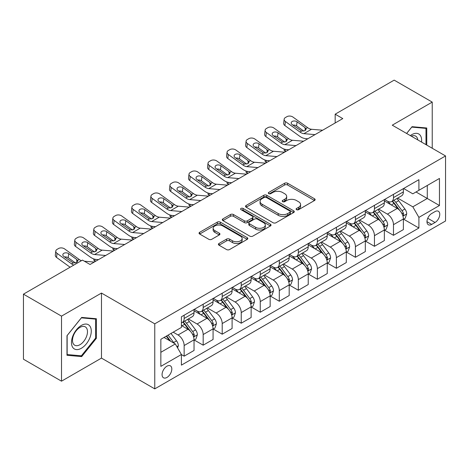 <?xml version="1.0" encoding="UTF-8"?>
<svg xmlns="http://www.w3.org/2000/svg" width="469" height="469" viewBox="0 0 469 469"><rect width="100%" height="100%" fill="white"/><g stroke="black" fill="none" stroke-linecap="round" stroke-linejoin="round"><path stroke-width="0.7" d="M296.543 209.672A1.477 0.856 0 0 0 298.636 209.672L314.517 200.503A2.111 1.219 0 0 0 315.133 199.642A2.111 1.219 0 0 0 314.517 198.78L287.614 183.25A2.111 1.219 0 0 0 284.624 183.25L268.749 192.419A1.477 0.856 0 0 0 268.315 193.023A1.477 0.856 0 0 0 268.749 193.627A1.477 0.856 0 0 0 270.842 193.627L272.894 192.437A6.765 3.904 0 0 1 282.461 192.437L284.701 193.732A6.765 3.904 0 0 1 286.682 196.493A6.765 3.904 0 0 1 284.701 199.255L282.649 200.439A1.477 0.856 0 0 0 282.215 201.043A1.477 0.856 0 0 0 282.649 201.647A1.477 0.856 0 0 0 284.742 201.647L286.793 200.462A6.765 3.904 0 0 1 296.355 200.462L298.601 201.758A6.765 3.904 0 0 1 300.582 204.519A6.765 3.904 0 0 1 298.601 207.28L296.543 208.465A1.477 0.856 0 0 0 296.109 209.068A1.477 0.856 0 0 0 296.543 209.672L296.543 208.465M166.941 377.445A6.888 3.981 120 0 0 171.443 371.372A6.888 3.981 120 0 0 170.388 365.849A6.888 3.981 120 0 0 166.941 366.195A6.888 3.981 120 0 0 162.438 372.263A6.888 3.981 120 0 0 163.493 377.785A6.888 3.981 120 0 0 166.941 377.445M219.023 243.47A2.111 1.219 0 0 0 218.402 244.331A2.111 1.219 0 0 0 219.023 245.199L226.568 249.555A2.111 1.219 0 0 0 229.558 249.555L247.192 239.372A2.111 1.219 0 0 0 247.814 238.51A2.111 1.219 0 0 0 247.192 237.648L220.295 222.118A2.111 1.219 0 0 0 217.305 222.118L199.671 232.296A2.111 1.219 0 0 0 199.049 233.163A2.111 1.219 0 0 0 199.671 234.025L208.787 239.29A2.111 1.219 0 0 0 211.777 239.29L219.322 234.928A2.111 1.219 0 0 0 219.943 234.066A2.111 1.219 0 0 0 219.322 233.204L214.802 230.596A5.651 3.265 0 0 1 213.143 228.286A5.651 3.265 0 0 1 216.637 225.272A5.651 3.265 0 0 1 222.798 225.976L240.503 236.2A5.651 3.265 0 0 1 242.162 238.51A5.651 3.265 0 0 1 238.668 241.523A5.651 3.265 0 0 1 232.513 240.82L229.558 239.114A2.111 1.219 0 0 0 226.568 239.114L219.023 243.47L219.023 245.199M101.474 293.061L61.509 316.135L23.45 294.163L23.45 359.207L61.509 381.18L101.474 358.105L154.764 388.871L154.764 323.827L101.474 293.061L101.474 358.105M432.23 148.251L432.23 102.101L392.266 125.176L445.55 155.943L154.764 323.827M432.23 102.101L394.165 80.129L335.171 114.19L335.171 122.978M23.45 294.163L82.444 260.102L90.06 264.493L342.786 118.587L335.171 114.19M273.046 222.722A2.111 1.219 0 0 0 276.036 222.722L293.67 212.539A2.111 1.219 0 0 0 294.286 211.677A2.111 1.219 0 0 0 293.67 210.816L266.767 195.286A2.111 1.219 0 0 0 263.777 195.286L246.149 205.463A2.111 1.219 0 0 0 245.527 206.331A2.111 1.219 0 0 0 246.149 207.192L273.046 222.722M241.582 209.989A1.477 0.856 0 0 1 243.083 210.2L243.083 208.441L270.431 224.229A2.111 1.219 0 0 1 271.047 225.097A2.111 1.219 0 0 1 270.431 225.958L252.797 236.136A2.111 1.219 0 0 1 249.807 236.136L222.91 220.606L222.91 218.882A2.111 1.219 0 0 0 222.288 219.744A2.111 1.219 0 0 0 222.91 220.606M222.91 218.882L230.455 214.526A2.111 1.219 0 0 1 233.445 214.526L244.355 220.823A2.111 1.219 0 0 0 247.345 220.823L252.345 217.933A2.111 1.219 0 0 0 252.967 217.071A2.111 1.219 0 0 0 252.345 216.209L240.99 209.649A1.477 0.856 0 0 1 240.556 209.045A1.477 0.856 0 0 1 241.471 208.259A1.477 0.856 0 0 1 243.083 208.441M435.044 211.583L431.697 213.512A6.677 3.852 120 0 0 427.335 219.398A6.677 3.852 120 0 0 428.361 224.745A6.677 3.852 120 0 0 431.697 224.417L435.044 222.482A6.677 3.852 120 0 0 439.406 216.596A6.677 3.852 120 0 0 438.38 211.249A6.677 3.852 120 0 0 435.044 211.583M154.764 388.871L445.55 220.987L445.55 155.943M403.604 188.509L412.82 193.826L418.905 190.308L418.905 179.674L181.403 316.792L181.403 327.432L160.849 339.298L160.849 366.371L181.403 354.505L181.403 365.14L418.905 228.016L418.905 217.382L412.82 206.835L397.677 198.094M418.905 190.308L439.459 178.443L439.459 205.516L418.905 217.382M61.509 316.135L61.509 381.18M416.015 191.979L427.282 198.487L427.282 185.472L439.459 178.443M412.82 206.835L427.282 198.487L439.459 205.516M160.849 352.307L175.312 343.953L164.05 337.451M181.403 354.593L184.147 356.17L184.147 345.536A8.612 4.971 -120 0 0 178.056 334.989L173.184 332.175M184.147 356.17L194.043 350.46L194.043 339.826A8.612 4.971 -120 0 0 187.952 329.279L181.403 325.498M194.272 340.043L203.177 345.184L203.177 334.549A8.612 4.971 -120 0 0 197.086 324.003L188.345 318.955M203.177 345.184L213.073 339.474L213.073 328.839A8.612 4.971 -120 0 0 206.981 318.287L194.043 310.818M213.301 329.056L222.206 334.198L222.206 323.563A8.612 4.971 -120 0 0 216.115 313.016L207.374 307.969M222.206 334.198L232.102 328.488L232.102 317.847A8.612 4.971 -120 0 0 226.011 307.301L213.073 299.832M232.331 318.07L241.236 323.211L241.236 312.577A8.612 4.971 -120 0 0 235.145 302.03L226.404 296.977M241.236 323.211L251.132 317.495L251.132 306.861A8.612 4.971 -120 0 0 245.041 296.314L232.102 288.845M251.361 307.084L260.266 312.225L260.266 301.59A8.612 4.971 -120 0 0 254.18 291.038L245.434 285.99M260.266 312.225L270.162 306.509L270.162 295.875A8.612 4.971 -120 0 0 264.076 285.328L251.132 277.853M270.39 296.097L279.295 301.239L279.295 290.598A8.612 4.971 -120 0 0 273.21 280.052L264.463 275.004M279.295 301.239L289.191 295.523L289.191 284.888A8.612 4.971 -120 0 0 283.106 274.342L270.162 266.867M289.42 285.105L298.331 290.252L298.331 279.612A8.612 4.971 -120 0 0 292.24 269.065L283.493 264.018M298.331 290.252L308.227 284.536L308.227 273.902A8.612 4.971 -120 0 0 302.136 263.355L289.191 255.881M308.455 274.119L317.361 279.26L317.361 268.626A8.612 4.971 -120 0 0 311.269 258.079L302.528 253.031M317.361 279.26L327.256 273.55L327.256 262.916A8.612 4.971 -120 0 0 321.165 252.363L308.227 244.894M327.485 263.132L336.39 268.274L336.39 257.639A8.612 4.971 -120 0 0 330.299 247.093L321.558 242.045M336.39 268.274L346.286 262.564L346.286 251.923A8.612 4.971 -120 0 0 340.195 241.377L327.256 233.908M346.515 252.146L355.42 257.288L355.42 246.653A8.612 4.971 -120 0 0 349.329 236.106L340.588 231.059M355.42 257.288L365.316 251.577L365.316 240.937A8.612 4.971 -120 0 0 359.225 230.39L346.286 222.922M365.544 241.16L374.45 246.301L374.45 235.667A8.612 4.971 -120 0 0 368.364 225.114L359.617 220.067M374.45 246.301L384.346 240.585L384.346 229.951A8.612 4.971 -120 0 0 378.26 219.404L365.316 211.929M384.574 230.173L393.479 235.315L393.479 224.68A8.612 4.971 -120 0 0 387.394 214.128L378.647 209.08M393.479 235.315L403.375 229.599L403.375 218.964A8.612 4.971 -120 0 0 397.29 208.418L384.346 200.943M384.574 199.495L387.394 201.119A8.612 4.971 -120 0 0 391.697 201.547A8.612 4.971 -120 0 0 393.479 197.607L393.479 194.354M365.544 210.481L368.364 212.105A8.612 4.971 -120 0 0 372.667 212.533A8.612 4.971 -120 0 0 374.45 208.594L374.45 205.34M346.515 221.468L349.329 223.097A8.612 4.971 -120 0 0 353.638 223.52A8.612 4.971 -120 0 0 355.42 219.58L355.42 216.326M327.485 232.454L330.299 234.084A8.612 4.971 -120 0 0 334.608 234.512A8.612 4.971 -120 0 0 336.39 230.566L336.39 227.313M308.455 243.446L311.269 245.07A8.612 4.971 -120 0 0 315.578 245.498A8.612 4.971 -120 0 0 317.361 241.553L317.361 238.299M289.42 254.433L292.24 256.056A8.612 4.971 -120 0 0 296.543 256.484A8.612 4.971 -120 0 0 298.331 252.539L298.331 249.291M270.39 265.419L273.21 267.043A8.612 4.971 -120 0 0 277.513 267.471A8.612 4.971 -120 0 0 279.295 263.525L279.295 260.277M251.361 276.405L254.18 278.029A8.612 4.971 -120 0 0 258.483 278.457A8.612 4.971 -120 0 0 260.266 274.517L260.266 271.264M232.331 287.391L235.145 289.021A8.612 4.971 -120 0 0 239.454 289.443A8.612 4.971 -120 0 0 241.236 285.504L241.236 282.25M213.301 298.378L216.115 300.008A8.612 4.971 -120 0 0 220.424 300.43A8.612 4.971 -120 0 0 222.206 296.49L222.206 293.236M194.272 309.364L197.086 310.994A8.612 4.971 -120 0 0 201.394 311.422A8.612 4.971 -120 0 0 203.177 307.476L203.177 304.223M403.604 219.181L418.905 228.016M391.697 201.547L401.593 195.831A8.612 4.971 -120 0 0 403.375 191.891L403.375 188.638M372.667 212.533L382.563 206.823A8.612 4.971 -120 0 0 384.346 202.878L384.346 199.624M353.638 223.52L363.534 217.809A8.612 4.971 -120 0 0 365.316 213.864L365.316 210.616M334.608 234.512L344.504 228.796A8.612 4.971 -120 0 0 346.286 224.85L346.286 221.603M315.578 245.498L325.474 239.782A8.612 4.971 -120 0 0 327.256 235.843L327.256 232.589M296.543 256.484L306.439 250.768A8.612 4.971 -120 0 0 308.227 246.829L308.227 243.575M277.513 267.471L287.409 261.755A8.612 4.971 -120 0 0 289.191 257.815L289.191 254.561M258.483 278.457L268.379 272.747A8.612 4.971 -120 0 0 270.162 268.801L270.162 265.548M239.454 289.443L249.35 283.733A8.612 4.971 -120 0 0 251.132 279.788L251.132 276.534M220.424 300.43L230.32 294.72A8.612 4.971 -120 0 0 232.102 290.774L232.102 287.526M201.394 311.422L211.29 305.706A8.612 4.971 -120 0 0 213.073 301.766L213.073 298.513M181.403 322.754A8.612 4.971 -120 0 0 182.359 322.408L192.255 316.692A8.612 4.971 -120 0 0 194.043 312.753L194.043 309.499M182.359 322.408A8.612 4.971 -120 0 0 184.147 318.463L184.147 315.215M175.312 343.953L181.403 354.505M426.749 145.085L426.749 127.996L412.058 126.683L406.611 133.46M66.991 355.285L81.682 356.598L96.374 338.325L96.374 318.732L81.682 317.419L66.991 335.698L66.991 355.285M95.612 337.885L96.374 338.325M80.129 355.701L81.682 356.598M297.135 209.883L298.601 209.033A6.765 3.904 0 0 0 300.582 206.272L300.582 204.519M286.682 196.493L286.682 198.252A6.765 3.904 0 0 1 284.701 201.013L283.241 201.858M314.488 200.521L287.614 185.009A2.111 1.219 0 0 0 284.624 185.009L269.341 193.832M293.641 212.557L266.767 197.044A2.111 1.219 0 0 0 263.777 197.044L246.172 207.21M289.93 212.281A1.477 0.856 0 0 0 290.364 211.677A1.477 0.856 0 0 0 289.93 211.073L266.322 197.443A1.477 0.856 0 0 0 264.229 197.443L262.06 198.692A6.765 3.904 0 0 0 260.078 201.453A6.765 3.904 0 0 0 262.06 204.214L278.199 213.536A6.765 3.904 0 0 0 287.767 213.536L289.93 212.281L289.93 214.04A1.477 0.856 0 0 0 290.364 213.436L290.364 211.677M260.078 201.453L260.078 203.212A6.765 3.904 0 0 0 262.06 205.973L262.06 204.214M289.93 214.04L287.767 215.289A6.765 3.904 0 0 1 278.199 215.289L262.06 205.973M222.939 220.623L230.455 216.285L230.455 214.526M252.967 217.071L252.967 218.83A2.111 1.219 0 0 1 252.345 219.691L247.345 222.582A2.111 1.219 0 0 1 244.355 222.582L233.445 216.285A2.111 1.219 0 0 0 230.455 216.285M243.083 210.2L270.402 225.976M255.675 227.359A5.651 3.265 0 0 0 261.837 228.069A5.651 3.265 0 0 0 265.325 225.05A5.651 3.265 0 0 0 263.666 222.746L257.428 219.14A2.111 1.219 0 0 0 254.438 219.14L249.432 222.03A2.111 1.219 0 0 0 248.816 222.892A2.111 1.219 0 0 0 249.432 223.754L255.675 227.359L255.675 229.118A5.651 3.265 0 0 0 261.837 229.822A5.651 3.265 0 0 0 265.325 226.808L265.325 225.05M248.816 222.892L248.816 224.651A2.111 1.219 0 0 0 249.432 225.513L249.432 223.754M255.675 229.118L249.432 225.513M242.162 238.51L242.162 240.269A5.651 3.265 0 0 1 238.668 243.282A5.651 3.265 0 0 1 232.513 242.579L229.558 240.873A2.111 1.219 0 0 0 226.568 240.873L219.052 245.211M213.143 228.286L213.143 230.044A5.651 3.265 0 0 0 214.802 232.354L214.802 230.596M219.293 234.946L214.802 232.354M247.163 239.389L220.295 223.877A2.111 1.219 0 0 0 217.305 223.877L199.7 234.043M403.375 219.316L405.204 218.261L406.729 213.864A5.704 3.295 -120 0 0 404.905 209.01L398.685 200.703A16.474 9.509 -120 0 0 396.885 198.551M390.7 204.613A16.474 9.509 -120 0 0 387.33 201.084M285.738 151.522L285.387 151.37A4.309 2.157 174.1 0 1 284.144 150.051L284.044 149.036M402.859 215.822L403.522 215.107L403.645 214.11A5.704 3.295 -120 0 0 402.015 210.675L395.795 202.374A16.474 9.509 -120 0 0 393.995 200.222M392.465 201.107A13.671 7.891 60 0 1 394.705 203.657L399.969 210.687M392.166 201.277A16.474 9.509 60 0 1 393.966 203.429L398.099 208.951M315.01 134.621L303.9 133.665A10.764 6.214 60 0 1 299.961 132.029L285.387 121.483L284.906 125.569A4.309 2.779 -173.3 0 1 283.675 123.312L284.15 119.226A4.309 2.779 6.7 0 0 285.387 121.483M307.805 138.777L305.389 138.572A16.145 9.321 60 0 1 299.486 136.116L284.906 125.569M322.625 130.224L311.51 129.274A10.764 6.214 60 0 1 307.576 127.632L292.996 117.092A4.309 2.779 6.7 0 0 286.928 116.664L285.41 117.543A4.309 2.779 6.7 0 0 284.15 119.226M305.208 130.587L305.084 127.615L306.099 129.204L305.096 130.658L301.602 131.08L292.193 124.625A3.447 2.222 -173.3 0 1 291.208 122.819A3.447 2.222 -173.3 0 1 292.21 121.471A3.447 2.222 -173.3 0 1 297.065 121.811L296.59 125.897L303.818 131.132M296.59 125.897A3.447 2.222 6.7 0 0 292.902 125.141M305.084 127.615L297.065 121.811M384.346 230.302L386.175 229.247L387.699 224.85A5.704 3.295 -120 0 0 385.876 219.996L379.656 211.689A16.474 9.509 -120 0 0 377.856 209.537M371.671 215.599A16.474 9.509 -120 0 0 368.3 212.07M266.709 162.508L266.351 162.356A4.309 2.157 174.1 0 1 265.114 161.037L265.008 160.023M383.83 226.808L384.492 226.093L384.615 225.097A5.704 3.295 -120 0 0 382.985 221.667L376.759 213.36A16.474 9.509 -120 0 0 374.966 211.208M373.43 212.094A13.671 7.891 60 0 1 375.675 214.644L380.939 221.673M373.136 212.264A16.474 9.509 60 0 1 374.936 214.415L379.069 219.938M365.316 241.289L367.145 240.234L368.663 235.843A5.704 3.295 -120 0 0 366.846 230.983L360.626 222.675A16.474 9.509 -120 0 0 358.826 220.524M352.641 226.586A16.474 9.509 -120 0 0 349.27 223.056M247.679 173.495L247.321 173.342A4.309 2.157 174.1 0 1 246.084 172.023L245.979 171.009M364.794 237.795L365.462 237.079L365.586 236.083A5.704 3.295 -120 0 0 363.95 232.653L357.73 224.346A16.474 9.509 -120 0 0 355.936 222.195M354.4 223.08A13.671 7.891 60 0 1 356.645 225.63L361.91 232.659M354.107 223.25A16.474 9.509 60 0 1 355.907 225.401L360.04 230.924M346.286 252.275L348.115 251.226L349.634 246.829A5.704 3.295 -120 0 0 347.816 241.969L341.596 233.668A16.474 9.509 -120 0 0 339.796 231.51M333.611 237.578A16.474 9.509 -120 0 0 330.235 234.049M228.643 184.481L228.292 184.329A4.309 2.157 174.1 0 1 227.055 183.01L226.949 182.001M345.764 248.781L346.427 248.066L346.556 247.069A5.704 3.295 -120 0 0 344.92 243.64L338.7 235.332A16.474 9.509 -120 0 0 336.906 233.181M335.37 234.066A13.671 7.891 60 0 1 337.616 236.616L342.88 243.646M335.077 234.236A16.474 9.509 60 0 1 336.871 236.388L341.01 241.91M295.98 145.607L284.871 144.657A10.764 6.214 60 0 1 280.931 143.016L266.351 132.469L265.876 136.555A4.309 2.779 -173.3 0 1 264.645 134.298L265.12 130.212A4.309 2.779 6.7 0 0 266.351 132.469M288.775 149.763L286.36 149.558A16.145 9.321 60 0 1 280.456 147.102L265.876 136.555M303.59 141.21L292.48 140.26A10.764 6.214 60 0 1 288.546 138.619L273.966 128.078A4.309 2.779 6.7 0 0 267.899 127.65L266.38 128.529A4.309 2.779 6.7 0 0 265.12 130.212M286.172 141.574L286.049 138.601L287.069 140.19L286.067 141.644L282.573 142.066L273.163 135.611A3.447 2.222 -173.3 0 1 272.178 133.806A3.447 2.222 -173.3 0 1 273.181 132.457A3.447 2.222 -173.3 0 1 278.035 132.797L277.554 136.884L284.789 142.119M277.554 136.884A3.447 2.222 6.7 0 0 273.873 136.127M286.049 138.601L278.035 132.797M276.95 156.593L265.835 155.644A10.764 6.214 60 0 1 261.901 154.002L247.321 143.461L246.846 147.542A4.309 2.779 -173.3 0 1 245.615 145.284L246.09 141.198A4.309 2.779 6.7 0 0 247.321 143.461M269.745 160.756L267.33 160.545A16.145 9.321 60 0 1 261.426 158.088L246.846 147.542M284.56 152.196L273.45 151.247A10.764 6.214 60 0 1 269.511 149.605L254.937 139.064A4.309 2.779 6.7 0 0 248.869 138.636L247.345 139.516A4.309 2.779 6.7 0 0 246.09 141.198M267.142 152.56L267.019 149.588L268.039 151.176L267.031 152.63L263.543 153.058L254.134 146.598A3.447 2.222 -173.3 0 1 253.143 144.792A3.447 2.222 -173.3 0 1 254.151 143.444A3.447 2.222 -173.3 0 1 259.005 143.79L258.525 147.87L265.759 153.105M258.525 147.87A3.447 2.222 6.7 0 0 254.843 147.114M267.019 149.588L259.005 143.79M257.921 167.58L246.805 166.63A10.764 6.214 60 0 1 242.872 164.988L228.292 154.448L227.817 158.528A4.309 2.779 -173.3 0 1 226.586 156.271L227.06 152.191A4.309 2.779 6.7 0 0 228.292 154.448M250.716 171.742L248.3 171.531A16.145 9.321 60 0 1 242.391 169.075L227.817 158.528M265.53 163.189L254.421 162.233A10.764 6.214 60 0 1 250.481 160.597L235.907 150.051A4.309 2.779 6.7 0 0 229.839 149.623L228.315 150.502A4.309 2.779 6.7 0 0 227.06 152.191M248.113 163.552L247.99 160.574L249.01 162.163L248.001 163.617L244.513 164.044L235.098 157.59A3.447 2.222 -173.3 0 1 234.113 155.784A3.447 2.222 -173.3 0 1 235.121 154.436A3.447 2.222 -173.3 0 1 239.97 154.776L239.495 158.862L246.729 164.091M239.495 158.862A3.447 2.222 6.7 0 0 235.813 158.1M247.99 160.574L239.97 154.776M327.256 263.267L329.08 262.212L330.604 257.815A5.704 3.295 -120 0 0 328.781 252.955L322.561 244.654A16.474 9.509 -120 0 0 320.767 242.502M314.576 248.564A16.474 9.509 -120 0 0 311.205 245.035M209.614 195.467L209.262 195.315A4.309 2.157 174.1 0 1 208.025 194.002L207.919 192.988M326.735 259.767L327.397 259.052L327.526 258.056A5.704 3.295 -120 0 0 325.891 254.626L319.67 246.325A16.474 9.509 -120 0 0 317.871 244.167M316.341 245.053A13.671 7.891 60 0 1 318.586 247.609L323.85 254.632M316.047 245.223A16.474 9.509 60 0 1 317.841 247.38L321.98 252.897M238.885 178.566L227.776 177.616A10.764 6.214 60 0 1 223.842 175.975L209.262 165.434L208.787 169.52A4.309 2.779 -173.3 0 1 207.55 167.263L208.031 163.177A4.309 2.779 6.7 0 0 209.262 165.434M231.686 182.728L229.265 182.523A16.145 9.321 60 0 1 223.361 180.061L208.787 169.52M246.501 174.175L235.391 173.219A10.764 6.214 60 0 1 231.452 171.584L216.871 161.037A4.309 2.779 6.7 0 0 210.81 160.609L209.285 161.488A4.309 2.779 6.7 0 0 208.031 163.177M229.083 174.538L228.96 171.56L229.98 173.149L228.972 174.603L225.478 175.031L216.068 168.576A3.447 2.222 -173.3 0 1 215.083 166.771A3.447 2.222 -173.3 0 1 216.086 165.422A3.447 2.222 -173.3 0 1 220.94 165.762L220.465 169.848L227.7 175.078M220.465 169.848A3.447 2.222 6.7 0 0 216.784 169.092M228.96 171.56L220.94 165.762M421.543 142.084A13.994 8.079 120 0 0 420.324 135.435A13.994 8.079 120 0 0 410.334 135.605M417.797 139.92A10.594 6.12 120 0 0 416.853 137.224A10.594 6.12 120 0 0 415.663 136.121A10.594 6.12 120 0 0 411.307 136.168M411.723 127.099L425.987 128.389L425.987 144.645M425.043 127.844L425.987 128.389M406.641 133.477L411.753 127.117M81.377 325.41A13.994 8.079 120 0 0 71.481 342.546A13.994 8.079 120 0 0 81.377 348.262A13.994 8.079 120 0 0 91.273 331.12A13.994 8.079 120 0 0 81.377 325.41M79.994 327.385A10.594 6.12 120 0 0 73.07 336.719A10.594 6.12 120 0 0 74.694 345.207A10.594 6.12 120 0 0 79.994 344.686A10.594 6.12 120 0 0 86.912 335.347A10.594 6.12 120 0 0 85.288 326.858A10.594 6.12 120 0 0 79.994 327.385M95.612 338.108L81.377 355.813L67.143 354.546L67.143 335.564L81.377 317.853L95.612 319.125L95.612 338.108M94.674 318.58L95.612 319.125M308.227 274.254L310.05 273.198L311.574 268.801A5.704 3.295 -120 0 0 309.751 263.941L303.531 255.64A16.474 9.509 -120 0 0 301.737 253.489M295.546 259.55A16.474 9.509 -120 0 0 292.175 256.021M190.584 206.454L190.232 206.301A4.309 2.157 174.1 0 1 188.995 204.988L188.89 203.974M307.705 270.76L308.368 270.038L308.491 269.048A5.704 3.295 -120 0 0 306.861 265.612L300.641 257.311A16.474 9.509 -120 0 0 298.841 255.159M297.311 256.045A13.671 7.891 60 0 1 299.556 258.595L304.821 265.618M297.018 256.215A16.474 9.509 60 0 1 298.812 258.366L302.951 263.883M289.191 285.24L291.02 284.185L292.545 279.788A5.704 3.295 -120 0 0 290.721 274.934L284.501 266.627A16.474 9.509 -120 0 0 282.701 264.475M276.517 270.537A16.474 9.509 -120 0 0 273.146 267.008M171.554 217.446L171.203 217.294A4.309 2.157 174.1 0 1 169.96 215.975L169.86 214.96M288.675 281.746L289.338 281.031L289.461 280.034A5.704 3.295 -120 0 0 287.831 276.599L281.611 268.297A16.474 9.509 -120 0 0 279.811 266.146M278.281 267.031A13.671 7.891 60 0 1 280.521 269.581L285.785 276.61M277.982 267.201A16.474 9.509 60 0 1 279.782 269.353L283.915 274.875M270.162 296.226L271.991 295.171L273.515 290.774A5.704 3.295 -120 0 0 271.692 285.92L265.472 277.613A16.474 9.509 -120 0 0 263.672 275.461M257.487 281.523A16.474 9.509 -120 0 0 254.116 277.994M152.525 228.432L152.167 228.28A4.309 2.157 174.1 0 1 150.93 226.961L150.825 225.947M269.646 292.732L270.308 292.017L270.431 291.02A5.704 3.295 -120 0 0 268.801 287.591L262.576 279.284A16.474 9.509 -120 0 0 260.782 277.132M259.246 278.017A13.671 7.891 60 0 1 261.491 280.568L266.755 287.597M258.952 278.187A16.474 9.509 60 0 1 260.752 280.339L264.885 285.861M251.132 307.213L252.961 306.157L254.479 301.766A5.704 3.295 -120 0 0 252.662 296.906L246.442 288.599A16.474 9.509 -120 0 0 244.642 286.448M238.457 292.509A16.474 9.509 -120 0 0 235.086 288.98M133.495 239.419L133.137 239.266A4.309 2.157 174.1 0 1 131.9 237.947L131.795 236.933M250.61 303.719L251.278 303.003L251.402 302.007A5.704 3.295 -120 0 0 249.766 298.577L243.546 290.27A16.474 9.509 -120 0 0 241.752 288.118M240.216 289.004A13.671 7.891 60 0 1 242.461 291.554L247.726 298.583M239.923 289.174A16.474 9.509 60 0 1 241.723 291.325L245.856 296.848M232.102 318.199L233.931 317.144L235.45 312.753A5.704 3.295 -120 0 0 233.632 307.893L227.412 299.591A16.474 9.509 -120 0 0 225.612 297.434M219.428 303.502A16.474 9.509 -120 0 0 216.051 299.972M114.459 250.405L114.108 250.253A4.309 2.157 174.1 0 1 112.871 248.933L112.765 247.925M231.58 314.705L232.243 313.99L232.372 312.993A5.704 3.295 -120 0 0 230.736 309.563L224.516 301.256A16.474 9.509 -120 0 0 222.722 299.105M221.186 299.99A13.671 7.891 60 0 1 223.432 302.54L228.696 309.569M220.893 300.16A16.474 9.509 60 0 1 222.687 302.312L226.826 307.834M219.855 189.558L208.746 188.602A10.764 6.214 60 0 1 204.812 186.967L190.232 176.42L189.752 180.506A4.309 2.779 -173.3 0 1 188.52 178.249L189.001 174.163A4.309 2.779 6.7 0 0 190.232 176.42M212.65 193.715L210.235 193.509A16.145 9.321 60 0 1 204.332 191.047L189.752 180.506M227.471 185.161L216.356 184.206A10.764 6.214 60 0 1 212.422 182.57L197.842 172.023A4.309 2.779 6.7 0 0 191.78 171.601L190.256 172.475A4.309 2.779 6.7 0 0 189.001 174.163M210.053 185.525L209.93 182.547L210.95 184.135L209.942 185.589L206.448 186.017L197.039 179.563A3.447 2.222 -173.3 0 1 196.054 177.757A3.447 2.222 -173.3 0 1 197.056 176.408A3.447 2.222 -173.3 0 1 201.91 176.749L201.436 180.835L208.67 186.064M201.436 180.835A3.447 2.222 6.7 0 0 197.754 180.078M209.93 182.547L201.91 176.749M200.826 200.544L189.716 199.589A10.764 6.214 60 0 1 185.777 197.953L171.203 187.407L170.722 191.493A4.309 2.779 -173.3 0 1 169.491 189.236L169.966 185.149A4.309 2.779 6.7 0 0 171.203 187.407M193.621 204.701L191.205 204.496A16.145 9.321 60 0 1 185.302 202.033L170.722 191.493M208.441 196.148L197.326 195.198A10.764 6.214 60 0 1 193.392 193.556L178.812 183.016A4.309 2.779 6.7 0 0 172.744 182.588L171.226 183.467A4.309 2.779 6.7 0 0 169.966 185.149M191.024 196.511L190.901 193.533L191.915 195.122L190.912 196.575L187.418 197.003L178.009 190.549A3.447 2.222 -173.3 0 1 177.024 188.743A3.447 2.222 -173.3 0 1 178.027 187.395A3.447 2.222 -173.3 0 1 182.881 187.735L182.406 191.821L189.634 197.056M182.406 191.821A3.447 2.222 6.7 0 0 178.718 191.065M190.901 193.533L182.881 187.735M181.796 211.531L170.687 210.575A10.764 6.214 60 0 1 166.747 208.94L152.167 198.393L151.692 202.479A4.309 2.779 -173.3 0 1 150.461 200.222L150.936 196.136A4.309 2.779 6.7 0 0 152.167 198.393M174.591 215.687L172.176 215.482A16.145 9.321 60 0 1 166.272 213.026L151.692 202.479M189.406 207.134L178.296 206.184A10.764 6.214 60 0 1 174.362 204.543L159.782 194.002A4.309 2.779 6.7 0 0 153.715 193.574L152.196 194.453A4.309 2.779 6.7 0 0 150.936 196.136M171.988 207.497L171.865 204.525L172.885 206.114L171.883 207.568L168.389 207.99L158.979 201.535A3.447 2.222 -173.3 0 1 157.994 199.73A3.447 2.222 -173.3 0 1 158.997 198.381A3.447 2.222 -173.3 0 1 163.851 198.721L163.37 202.807L170.605 208.043M163.37 202.807A3.447 2.222 6.7 0 0 159.689 202.051M171.865 204.525L163.851 198.721M162.766 222.517L151.651 221.567A10.764 6.214 60 0 1 147.717 219.926L133.137 209.379L132.663 213.465A4.309 2.779 -173.3 0 1 131.431 211.208L131.906 207.122A4.309 2.779 6.7 0 0 133.137 209.379M155.561 226.679L153.146 226.468A16.145 9.321 60 0 1 147.243 224.012L132.663 213.465M170.376 218.12L159.267 217.17A10.764 6.214 60 0 1 155.327 215.529L140.753 204.988A4.309 2.779 6.7 0 0 134.685 204.56L133.161 205.44A4.309 2.779 6.7 0 0 131.906 207.122M152.958 218.484L152.835 215.511L153.855 217.1L152.847 218.554L149.359 218.976L139.95 212.521A3.447 2.222 -173.3 0 1 138.959 210.716A3.447 2.222 -173.3 0 1 139.967 209.367A3.447 2.222 -173.3 0 1 144.821 209.713L144.341 213.794L151.575 219.029M144.341 213.794A3.447 2.222 6.7 0 0 140.659 213.037M152.835 215.511L144.821 209.713M143.737 233.503L132.621 232.554A10.764 6.214 60 0 1 128.688 230.912L114.108 220.371L113.633 224.452A4.309 2.779 -173.3 0 1 112.402 222.195L112.877 218.114A4.309 2.779 6.7 0 0 114.108 220.371M136.532 237.666L134.116 237.455A16.145 9.321 60 0 1 128.207 234.998L113.633 224.452M151.346 229.112L140.237 228.157A10.764 6.214 60 0 1 136.297 226.515L121.723 215.975A4.309 2.779 6.7 0 0 115.655 215.547L114.131 216.426A4.309 2.779 6.7 0 0 112.877 218.114M133.929 229.476L133.806 226.498L134.826 228.086L133.817 229.54L130.329 229.968L120.914 223.514A3.447 2.222 -173.3 0 1 119.929 221.702A3.447 2.222 -173.3 0 1 120.938 220.354A3.447 2.222 -173.3 0 1 125.786 220.7L125.311 224.786L132.545 230.015M125.311 224.786A3.447 2.222 6.7 0 0 121.629 224.024M133.806 226.498L125.786 220.7M213.073 329.191L214.896 328.136L216.42 323.739A5.704 3.295 -120 0 0 214.597 318.879L208.377 310.578A16.474 9.509 -120 0 0 206.583 308.426M200.392 314.488A16.474 9.509 -120 0 0 197.021 310.959M95.43 261.391L95.078 261.239A4.309 2.157 174.1 0 1 93.841 259.926L93.736 258.911M212.551 325.691L213.213 324.976L213.342 323.979A5.704 3.295 -120 0 0 211.707 320.55L205.486 312.248A16.474 9.509 -120 0 0 203.687 310.091M202.157 310.976A13.671 7.891 60 0 1 204.402 313.532L209.666 320.556M201.863 311.146A16.474 9.509 60 0 1 203.657 313.298L207.796 318.82M124.701 244.49L113.592 243.54A10.764 6.214 60 0 1 109.658 241.898L95.078 231.358L94.603 235.444A4.309 2.779 -173.3 0 1 93.366 233.187L93.847 229.101A4.309 2.779 6.7 0 0 95.078 231.358M117.502 248.652L115.081 248.447A16.145 9.321 60 0 1 109.177 245.985L94.603 235.444M132.317 240.099L121.207 239.143A10.764 6.214 60 0 1 117.268 237.507L102.688 226.961A4.309 2.779 6.7 0 0 96.626 226.533L95.101 227.412A4.309 2.779 6.7 0 0 93.847 229.101M114.899 240.462L114.776 237.484L115.796 239.073L114.788 240.527L111.294 240.955L101.884 234.5A3.447 2.222 -173.3 0 1 100.899 232.694A3.447 2.222 -173.3 0 1 101.902 231.346A3.447 2.222 -173.3 0 1 106.756 231.686L106.281 235.772L113.516 241.002M106.281 235.772A3.447 2.222 6.7 0 0 102.6 235.016M114.776 237.484L106.756 231.686M194.043 340.177L195.866 339.122L197.39 334.725A5.704 3.295 -120 0 0 195.567 329.865L189.347 321.564A16.474 9.509 -120 0 0 187.553 319.412M193.521 336.683L194.184 335.962L194.307 334.972A5.704 3.295 -120 0 0 192.677 331.536L186.457 323.235A16.474 9.509 -120 0 0 184.657 321.083M183.127 321.969A13.671 7.891 60 0 1 185.372 324.519L190.637 331.542M182.834 322.133A16.474 9.509 60 0 1 184.628 324.29L188.767 329.807M105.672 255.476L94.562 254.526A10.764 6.214 60 0 1 90.628 252.885L76.048 242.344L75.568 246.43A4.309 2.779 -173.3 0 1 74.337 244.173L74.817 240.087A4.309 2.779 6.7 0 0 76.048 242.344M98.467 259.638L96.051 259.433A16.145 9.321 60 0 1 90.148 256.971L75.568 246.43M113.287 251.085L102.172 250.129A10.764 6.214 60 0 1 98.238 248.494L83.658 237.947A4.309 2.779 6.7 0 0 77.596 237.519L76.072 238.399A4.309 2.779 6.7 0 0 74.817 240.087M95.869 251.448L95.746 248.47L96.766 250.059L95.758 251.513L92.264 251.941L82.855 245.486A3.447 2.222 -173.3 0 1 81.87 243.681A3.447 2.222 -173.3 0 1 82.872 242.332A3.447 2.222 -173.3 0 1 87.726 242.672L87.252 246.758L94.486 251.988M87.252 246.758A3.447 2.222 6.7 0 0 83.57 246.002M95.746 248.47L87.726 242.672M177.599 347.91L178.361 345.712A5.704 3.295 -120 0 0 176.537 340.852L170.986 333.441M174.163 343.29A5.704 3.295 -120 0 0 173.647 342.522L168.095 335.112M166.665 335.939L170.652 341.262M166.266 336.167L169.649 340.687M73.791 265.096A10.764 6.214 60 0 1 71.593 263.877L57.019 253.33L56.538 257.417A4.309 2.779 -173.3 0 1 55.307 255.159L55.782 251.073A4.309 2.779 6.7 0 0 57.019 253.33M70.104 267.224L56.538 257.417M81.407 260.7A10.764 6.214 60 0 1 79.208 259.48L64.628 248.933A4.309 2.779 6.7 0 0 58.561 248.511L57.042 249.391A4.309 2.779 6.7 0 0 55.782 251.073M94.257 262.071L84.397 261.227M76.84 262.435L76.717 259.457L77.731 261.045L76.728 262.499L73.234 262.927L63.825 256.473A3.447 2.222 -173.3 0 1 62.84 254.667A3.447 2.222 -173.3 0 1 63.843 253.319A3.447 2.222 -173.3 0 1 68.697 253.659L68.222 257.745L75.45 262.974M68.222 257.745A3.447 2.222 6.7 0 0 64.534 256.989M76.717 259.457L68.697 253.659M178.056 334.989L187.952 329.279M197.086 324.003L206.981 318.287M216.115 313.016L226.011 307.301M235.145 302.03L245.041 296.314M254.18 291.038L264.076 285.328M273.21 280.052L283.106 274.342M292.24 269.065L302.136 263.355M311.269 258.079L321.165 252.363M330.299 247.093L340.195 241.377M349.329 236.106L359.225 230.39M368.364 225.114L378.26 219.404M387.394 214.128L397.29 208.418M393.479 197.607L403.375 191.891M393.479 224.68L403.375 218.964M374.45 235.667L384.346 229.951M374.45 208.594L384.346 202.878M355.42 246.653L365.316 240.937M355.42 219.58L365.316 213.864M336.39 257.639L346.286 251.923M336.39 230.566L346.286 224.85M317.361 268.626L327.256 262.916M317.361 241.553L327.256 235.843M298.331 279.612L308.227 273.902M298.331 252.539L308.227 246.829M279.295 290.598L289.191 284.888M279.295 263.525L289.191 257.815M260.266 301.59L270.162 295.875M260.266 274.517L270.162 268.801M241.236 312.577L251.132 306.861M241.236 285.504L251.132 279.788M222.206 323.563L232.102 317.847M222.206 296.49L232.102 290.774M203.177 334.549L213.073 328.839M203.177 307.476L213.073 301.766M184.147 345.536L194.043 339.826M184.147 318.463L194.043 312.753M427.746 218.267L435.044 222.482M426.978 221.69L431.697 224.417M298.601 209.033L298.601 207.28M282.649 201.647L282.649 200.439M284.701 201.013L284.701 199.255M268.749 193.627L268.749 192.419M284.624 185.009L284.624 183.25M287.614 185.009L287.614 183.25M314.517 200.503L314.517 198.78M246.149 207.192L246.149 205.463M263.777 197.044L263.777 195.286M266.767 197.044L266.767 195.286M293.67 212.539L293.67 210.816M278.199 215.289L278.199 213.536M287.767 215.289L287.767 213.536M233.445 216.285L233.445 214.526M244.355 222.582L244.355 220.823M247.345 222.582L247.345 220.823M252.345 219.691L252.345 217.933M270.431 225.958L270.431 224.229M226.568 240.873L226.568 239.114M229.558 240.873L229.558 239.114M232.513 242.579L232.513 240.82M219.322 234.928L219.322 233.204M199.671 234.025L199.671 232.296M217.305 223.877L217.305 222.118M220.295 223.877L220.295 222.118M247.192 239.372L247.192 237.648M285.181 149.371L285.387 151.37M402.953 216.133L406.687 213.975M395.795 202.374L398.685 200.703M391.304 204.965L393.966 203.429M402.015 210.675L404.905 209.01M401.564 212.903L403.645 214.11M301.602 131.08L299.961 132.029M307.576 127.632L305.935 128.582M311.51 129.274L303.9 133.665M266.146 160.357L266.351 162.356M383.923 227.119L387.658 224.962M376.759 213.36L379.656 211.689M372.275 215.951L374.936 214.415M382.985 221.667L385.876 219.996M382.528 223.895L384.615 225.097M247.116 171.343L247.321 173.342M364.888 238.111L368.628 235.948M357.73 224.346L360.626 222.675M353.245 226.937L355.907 225.401M363.95 232.653L366.846 230.983M363.498 234.881L365.586 236.083M228.086 182.335L228.292 184.329M345.858 249.098L349.598 246.94M338.7 235.332L341.596 233.668M334.215 237.924L336.871 236.388M344.92 243.64L347.816 241.969M344.469 245.867L346.556 247.069M282.573 142.066L280.931 143.016M288.546 138.619L286.905 139.569M292.48 140.26L284.871 144.657M263.543 153.058L261.901 154.002M269.511 149.605L267.875 150.555M273.45 151.247L265.835 155.644M244.513 164.044L242.872 164.988M250.481 160.597L248.846 161.541M254.421 162.233L246.805 166.63M209.057 193.322L209.262 195.315M326.829 260.084L330.569 257.927M319.67 246.325L322.561 244.654M315.186 248.91L317.841 247.38M325.891 254.626L328.781 252.955M325.439 256.854L327.526 258.056M225.478 175.031L223.842 175.975M231.452 171.584L229.81 172.528M235.391 173.219L227.776 177.616M190.027 204.308L190.232 206.301M307.799 271.07L311.533 268.913M300.641 257.311L303.531 255.64M296.156 259.902L298.812 258.366M306.861 265.612L309.751 263.941M306.409 267.84L308.491 269.048M170.997 215.294L171.203 217.294M288.769 282.057L292.504 279.899M281.611 268.297L284.501 266.627M277.12 270.889L279.782 269.353M287.831 276.599L290.721 274.934M287.38 278.826L289.461 280.034M151.962 226.281L152.167 228.28M269.739 293.043L273.474 290.886M262.576 279.284L265.472 277.613M258.091 281.875L260.752 280.339M268.801 287.591L271.692 285.92M268.344 289.819L270.431 291.02M132.932 237.267L133.137 239.266M250.704 304.029L254.444 301.872M243.546 290.27L246.442 288.599M239.061 292.861L241.723 291.325M249.766 298.577L252.662 296.906M249.315 300.805L251.402 302.007M113.903 248.259L114.108 250.253M231.674 315.021L235.415 312.864M224.516 301.256L227.412 299.591M220.031 303.848L222.687 302.312M230.736 309.563L233.632 307.893M230.285 311.791L232.372 312.993M206.448 186.017L204.812 186.967M212.422 182.57L210.78 183.514M216.356 184.206L208.746 188.602M187.418 197.003L185.777 197.953M193.392 193.556L191.751 194.506M197.326 195.198L189.716 199.589M168.389 207.99L166.747 208.94M174.362 204.543L172.721 205.492M178.296 206.184L170.687 210.575M149.359 218.976L147.717 219.926M155.327 215.529L153.691 216.479M159.267 217.17L151.651 221.567M130.329 229.968L128.688 230.912M136.297 226.515L134.662 227.465M140.237 228.157L132.621 232.554M94.873 259.246L95.078 261.239M212.645 326.008L216.385 323.85M205.486 312.248L208.377 310.578M201.002 314.834L203.657 313.298M211.707 320.55L214.597 318.879M211.255 322.778L213.342 323.979M111.294 240.955L109.658 241.898M117.268 237.507L115.626 238.451M121.207 239.143L113.592 243.54M193.615 336.994L197.349 334.837M186.457 323.235L189.347 321.564M181.972 325.82L184.628 324.29M192.677 331.536L195.567 329.865M192.226 333.764L194.307 334.972M92.264 251.941L90.628 252.885M98.238 248.494L96.596 249.438M102.172 250.129L94.562 254.526M176.877 346.655L178.32 345.823M173.647 342.522L176.537 340.852M73.234 262.927L71.593 263.877M79.208 259.48L77.567 260.424"/></g></svg>
